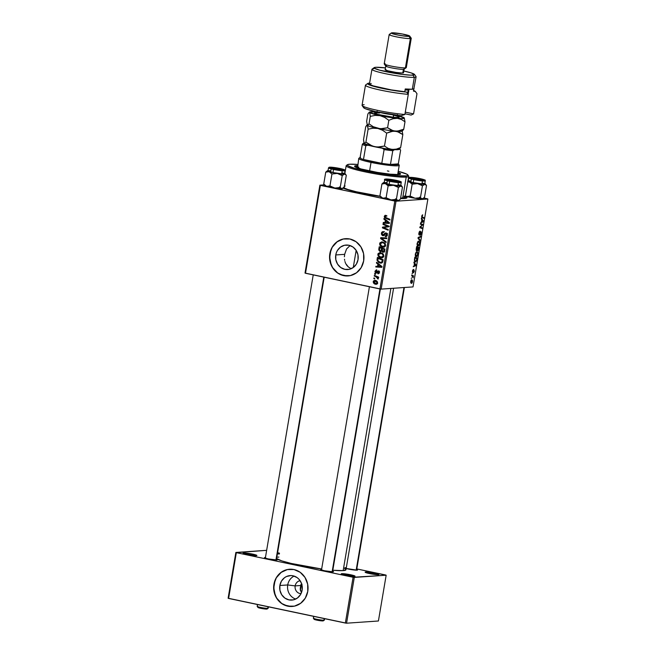 <?xml version="1.0" encoding="UTF-8"?>
<svg xmlns="http://www.w3.org/2000/svg" width="656" height="656" viewBox="0 0 656 656"><rect width="100%" height="100%" fill="white"/><g stroke="black" fill="none" stroke-linecap="round" stroke-linejoin="round"><path stroke-width="0.98" d="M254.339 555.591A6.068 0.599 9.6 0 0 245.467 554.09A6.068 0.599 -170.4 0 1 254.339 555.591M243.647 552.983A7.003 0.689 -170.4 0 1 251.765 553.943A7.003 0.689 -170.4 0 1 256.849 555.55A7.003 0.689 -170.4 0 1 256.34 555.657L256.775 555.329L255.774 554.902L251.42 553.869L243.089 553.156L248.567 554.763L256.34 555.657A7.003 0.689 -170.4 0 1 248.886 554.82A7.003 0.689 -170.4 0 1 243.114 553.221A7.003 0.689 -170.4 0 1 243.647 552.983L244.098 553.697L243.647 552.983M278.234 553.935A6.068 0.599 9.6 0 0 277.431 553.721A6.068 0.599 -170.4 0 1 278.234 553.935M277.603 552.696A7.003 0.689 -170.4 0 1 279.513 553.205M376.372 574.623A6.068 0.599 9.6 0 0 367.499 573.123A6.068 0.599 -170.4 0 1 376.372 574.623M365.679 572.016A7.003 0.689 -170.4 0 1 373.797 572.975A7.003 0.689 -170.4 0 1 378.881 574.582A7.003 0.689 -170.4 0 1 378.373 574.689L378.93 574.517L377.807 573.934L373.453 572.909L365.121 572.188L370.599 573.795L378.373 574.689A7.003 0.689 -170.4 0 1 370.919 573.852A7.003 0.689 -170.4 0 1 365.146 572.253A7.003 0.689 -170.4 0 1 365.679 572.016L366.13 572.729L365.679 572.016M352.477 576.271A6.068 0.599 9.6 0 0 343.605 574.771A6.068 0.599 -170.4 0 1 352.477 576.271M341.784 573.664A7.003 0.689 -170.4 0 1 349.902 574.623A7.003 0.689 -170.4 0 1 354.986 576.23A7.003 0.689 -170.4 0 1 354.478 576.337L355.035 576.165L354.535 575.812L349.558 574.558L341.227 573.836L346.704 575.451L354.478 576.337A7.003 0.689 -170.4 0 1 347.024 575.509A7.003 0.689 -170.4 0 1 341.251 573.91A7.003 0.689 -170.4 0 1 341.784 573.664L342.235 574.377L341.784 573.664M301.612 586.718L301.219 585.48L302.063 585.414L302.121 590.187A12.284 11.316 86 0 1 291.838 600.092A12.284 11.316 86 0 1 279.858 585.496L287.722 584.955L295.159 585.898A6.535 6.019 -94 0 0 301.014 593.672A6.535 6.019 86 0 1 295.159 585.898L301.219 585.48L301.612 586.718M350.197 268.124L348.361 266.967L350.197 268.124M346.86 265.434L348.361 266.967L345.72 263.597L346.86 265.434M345.491 263.097L344.933 261.498L345.491 263.097M344.671 260.375L344.49 259.21L344.671 260.375M344.4 256.791L344.646 254.339L344.4 256.791M335.765 254.954L344.646 254.339L346.54 249.018L350.058 245.549L346.54 249.018L344.646 254.339L335.765 254.954L336.372 252.642L337.389 250.518L340.464 247.115L344.523 245.27L348.935 245.246L353.043 247.066L356.208 250.436L357.963 254.856L358.028 259.645A12.284 11.316 86 0 1 347.746 269.55A12.284 11.316 86 0 1 335.765 254.954A12.284 11.316 86 0 1 346.048 245.049A12.284 11.316 86 0 1 358.028 259.645L356.405 264.081L353.33 267.476L349.279 269.329L344.859 269.345L340.751 267.533L337.586 264.155L335.831 259.743L335.765 254.954M345.556 238.686A18.663 17.195 -94 0 0 329.976 253.733L329.829 253.741A18.663 17.195 86 0 1 345.466 238.686A18.663 17.195 86 0 1 363.67 260.875L361.202 267.607L356.528 272.781L350.37 275.594L343.654 275.618L337.414 272.863L332.6 267.738L329.935 261.022L329.829 253.741L332.305 247.009L336.979 241.834L343.137 239.022L349.853 238.997L356.093 241.752L360.907 246.877L363.572 253.593L363.67 260.875A18.663 17.195 86 0 1 348.041 275.93A18.663 17.195 86 0 1 329.829 253.741L329.976 253.733A18.663 17.195 -94 0 0 348.131 275.922M321.76 569.326L321.153 569.334L321.514 569.908L321.153 569.334A6.535 0.64 -170.4 0 1 321.612 569.326M332.649 571.196A6.535 0.64 -170.4 0 1 333.478 571.729A6.535 0.64 -170.4 0 1 333.002 571.835L333.412 571.524L332.477 571.13M345.195 567.678A6.535 0.64 -170.4 0 1 345.655 567.661M356.692 569.531A6.535 0.64 -170.4 0 1 357.512 570.072A6.535 0.64 -170.4 0 1 357.036 570.171L357.561 570.007L356.511 569.474M265.59 557.485L264.983 557.493L265.336 558.067L264.983 557.493A6.535 0.64 -170.4 0 1 265.434 557.485M276.479 559.355A6.535 0.64 -170.4 0 1 277.299 559.888A6.535 0.64 -170.4 0 1 276.824 559.994L277.234 559.683L276.299 559.289M405.351 196.308A33.595 3.305 -170.4 0 1 406.794 197.981A33.595 3.305 -170.4 0 1 404.342 198.506L407.015 197.669L404.637 195.988M345.974 569.744A35.457 3.493 9.6 0 1 343.154 570.613L332.813 570.253A35.457 3.493 9.6 0 0 343.154 570.613L390.886 288.443L343.154 570.613L345.974 569.728L393.584 288.255M276.586 558.699A35.457 3.493 9.6 0 0 321.67 568.99L291.248 563.447L281.711 560.864L276.168 558.305M300.284 588.096L301.047 584.283L301.219 585.48L301.547 583.537L301.219 585.48L302.031 584.217L301.219 585.48L300.374 590.441L301.219 585.48L300.202 589.342L301.563 592.36L300.391 590.498L300.284 588.063M295.717 599.051A12.284 11.316 86 0 1 287.722 584.955A12.284 11.316 -94 0 0 295.717 599.051M289.649 569.228A18.663 17.195 -94 0 0 274.069 584.275L273.921 584.283A18.663 17.195 86 0 1 289.558 569.236A18.663 17.195 86 0 1 307.762 591.417L305.294 598.157L300.62 603.323L294.462 606.136L287.746 606.16L281.506 603.405L276.693 598.28L274.028 591.564L273.921 584.283L276.397 577.551L281.071 572.385L287.23 569.572L293.945 569.539L300.186 572.294L304.999 577.428L307.664 584.135L307.762 591.417A18.663 17.195 86 0 1 292.133 606.472A18.663 17.195 86 0 1 273.921 584.283L274.069 584.275A18.663 17.195 -94 0 0 292.223 606.464M427.4 198.809L423.833 198.055L427.884 199.014L413.018 286.91L381.161 289.116L396.027 201.212L427.884 199.014L396.027 201.212L320.366 185.369L305.499 273.265L379.947 288.96L394.822 201.056L319.882 185.164L324.335 184.853L319.882 185.164L320.366 185.369L305.499 273.265L305.015 273.068L319.882 185.164L305.015 273.068L381.161 289.116L379.947 288.96L332.125 571.835L394.822 201.056L396.027 201.212L381.161 289.116L413.018 286.91L427.884 199.014L427.4 198.809M377.938 264.147L376.454 263.015L376.577 262.293L381.997 266.525L381.858 267.336L375.781 266.967L375.896 266.295L377.553 266.418L377.938 264.147L377.553 266.418L375.896 266.295L375.781 266.967L381.858 267.336L381.997 266.525L376.577 262.293L376.454 263.015L377.413 262.949L376.454 263.015L377.938 264.147L378.865 264.081L377.938 264.147M380.3 251.535L382.243 250.945L381.636 250.986L382.932 252.175L383.858 252.109L382.932 252.175L384.416 251.576L384.949 249.067L379.209 246.738L378.774 249.305L380.3 251.535L381.095 251.478L379.963 251.428L378.791 250.067L379.209 246.738L384.949 249.067L383.776 252.142L382.497 252.035L381.636 250.986L380.726 251.568M385.785 215.365L384.26 216.398L385.023 216.349L384.26 216.398L385.023 215.373L386.318 215.537L386.277 216.218L385.039 216.316L385.072 217.185L389.976 219.35L389.861 220.022L384.588 217.636L384.26 216.398L385.654 218.317L389.861 220.022L389.976 219.35L385.908 217.694L384.941 216.587L386.277 216.218L386.318 215.537L385.285 215.324M388.869 226.312L382.514 227.173L383.965 227.074L383.883 227.542L383.965 227.074L389.295 226.287L386.474 225.885L382.981 224.434L383.096 223.762L388.828 226.107L388.713 226.804L383.375 227.583L388.254 229.534L388.139 230.207L382.399 227.878L382.514 227.173L387.844 226.386L386.474 225.885L387.606 226.402M383.129 232.347L383.727 231.74C382.473 231.453 381.694 231.97 381.398 233.306L382.801 235.684L383.801 235.611L382.284 235.488L381.374 234.085L382.194 231.888L383.735 231.74L383.703 232.421L382.719 232.437L382.169 233.159L382.751 234.971L385.359 232.97L387.106 233.536L387.393 235.061L386.696 236.308L385.236 236.537L385.285 235.857L386.655 235.127L385.974 233.593L383.334 235.725M386.048 242.572L380.595 238.522L380.742 237.669L386.827 237.939L386.712 238.612L381.497 238.382L386.163 241.851L386.048 242.572L386.163 241.851L381.497 238.382L386.712 238.612L386.827 237.939L380.742 237.669L380.595 238.522L381.595 238.456L380.595 238.522L386.048 242.572M382.628 247.107L380.078 245.459L379.627 243.917L380.037 242.687L382.366 241.892L385.064 243.36L385.498 245.943L384.49 246.984L382.628 247.107L383.653 247.197L385.638 245.451L385.064 243.36L381.694 241.859L379.66 243.589L380.406 243.54L379.66 243.589C379.75 245.557 380.742 246.73 382.628 247.107L384.072 247.009L382.628 247.107M375.544 284.237L377.602 283.064C377.528 281.522 376.724 280.629 375.216 280.374L373.231 281.596C373.321 283.097 374.092 283.974 375.544 284.237L376.823 284.146L374.658 283.933L373.215 282.096L373.477 280.965L374.896 280.325L376.552 280.924L377.512 282.047L377.421 283.581L375.544 284.237L376.249 284.294M385.351 220.277L383.875 219.153L383.998 218.432L389.41 222.655L389.279 223.466L383.202 223.097L383.317 222.425L384.974 222.556L385.351 220.277L384.974 222.556L383.317 222.425L383.202 223.097L389.279 223.466L389.41 222.655L383.998 218.432L383.875 219.153L384.834 219.088L383.875 219.153L385.351 220.277L386.286 220.211L385.351 220.277M380.824 257.767L378.282 256.111L378.102 253.544L380.332 252.519L383.145 253.872L383.694 256.594L381.767 257.857L380.824 257.767L381.849 257.849L383.834 256.111L383.26 254.02L379.898 252.519L377.856 254.249L378.602 254.192L377.856 254.249C377.954 256.209 378.938 257.382 380.824 257.767L382.276 257.669L380.824 257.767M377.052 260.342L377.405 257.39L383.145 259.719L382.571 262.293L381.169 263.113L378.619 262.466L377.052 260.342L380.07 263.04L381.079 263.122L382.661 262.121L383.145 259.719L377.405 257.39L377.085 259.284L377.807 259.235L377.085 259.284L377.052 260.342L377.766 260.293L377.052 260.342M377.823 273.773L378.569 273.716L377.823 273.773L379.381 272.527L378.397 270.871L376.437 272.297L377.38 272.232L376.036 272.363L375.519 271.346L376.757 270.616L376.798 269.936L374.986 271.199L376.421 269.878L376.757 270.616L375.716 270.871L375.765 272.232L378.397 270.871L379.34 271.715L379.217 273.093L377.823 273.773L378.832 272.47L378.291 271.543L376.405 273.044L375.117 272.355L374.986 271.199L375.97 273.035L378.381 271.559L378.848 272.388L377.856 273.085L378.217 273.798M375.396 274.454L374.576 274.118L374.691 273.454L375.511 273.773L375.396 274.454L375.511 273.773L374.691 273.454L374.576 274.118L375.396 274.454M374.633 278.948L373.813 278.611L373.928 277.947L374.748 278.267L374.633 278.948L374.748 278.267L373.928 277.947L373.813 278.611L374.633 278.948M375.913 276.75L374.248 276.045L374.363 275.372L378.537 277.07L378.422 277.742L377.561 277.39L378.299 278.275L378.11 279.087L377.266 277.521L375.913 276.75L378.11 279.087L377.561 277.39L378.422 277.742L378.537 277.07L374.363 275.372L374.248 276.045L377.364 276.652L375.913 276.75M411.673 275.832L412.796 276.414L413.116 277.857L413.493 275.815L411.788 275.151L413.116 277.857L413.493 275.815L411.788 275.151L411.673 275.832M412.001 273.905L412.452 273.347L412.001 273.905M414.51 259.071L414.592 261.309L415.814 261.892L417.183 258.079L414.83 257.168L414.395 260.096L415.494 261.974L416.74 260.498L417.183 258.079L414.83 257.168L414.51 259.071M415.322 254.044L415.642 256.414L416.954 256.43L417.897 253.897L417.355 251.92L416.175 252.101L415.322 254.044C415.182 255.906 415.519 256.808 416.322 256.734L417.823 254.446L417.765 252.568L416.79 251.773L415.322 254.044M417.126 243.392L417.355 245.623L418.758 245.779L419.651 243.655L419.389 241.523L418.184 241.269L417.126 243.392C416.986 245.254 417.323 246.148 418.126 246.082L419.627 243.794L419.569 241.916L418.594 241.113L417.134 243.36M419.356 234.397L418.872 233.069L418.823 234.512L419.389 235.037L420.857 232.331L421.095 233.397L420.283 235.324L421.316 233.766L420.931 231.666L419.2 234.307L420.061 231.06L418.905 232.888L420.061 231.06L418.864 233.101L419.274 235.061L420.963 232.314L420.447 232.208L421.095 233.397L420.283 235.324L421.39 233.397L421.021 231.65L419.61 234.208L418.79 234.282L419.274 234.381M422.505 214.848L421.759 217.316L423.891 218.382L424.006 217.71L422.013 216.767L422.726 214.889L421.726 216.201L422.169 217.718L423.891 218.382L424.006 217.71L422.341 217.062L422.013 216.218L422.726 214.889M421.3 218.932L421.857 219.67L421.472 221.949L420.627 222.876L423.309 221.826L423.448 221.015L421.414 218.21L421.857 219.67L421.472 221.949L420.627 222.876L423.309 221.826L423.448 221.015L421.414 218.21L421.3 218.932M420.406 224.213L422.398 224.959L419.824 227.657L422.169 228.567L422.284 227.886L420.283 227.148L422.866 224.459L420.521 223.54L420.406 224.213L422.398 224.959L419.938 226.951L419.824 227.657L422.169 228.567L422.284 227.886L420.283 227.148L422.866 224.459L420.521 223.54L420.406 224.213M418.02 238.3L420.078 240.924L420.201 240.211L418.438 237.956L420.75 236.972L420.865 236.299L418.167 237.447L418.02 238.3L418.856 238.464L418.438 237.956L420.75 236.972L420.865 236.299L418.167 237.447L418.02 238.3L420.078 240.924L420.201 240.211L418.856 238.464L418.02 238.292M416.199 249.083L416.404 250.756L417.323 250.034L417.979 250.822L418.979 247.427L416.634 246.517L416.199 249.083L416.675 250.871L417.323 250.034L417.79 250.879L418.979 247.427L416.634 246.517L416.199 249.083M413.879 262.802L414.436 263.54L414.051 265.811L413.206 266.746L415.896 265.696L416.027 264.876L414.002 262.08L414.436 263.54L414.051 265.811L413.206 266.746L415.896 265.696L416.027 264.876L414.002 262.08L413.879 262.802M412.821 271.871L412.46 270.969L413.387 269.362L412.599 270.37L412.452 272.273L413.018 272.33L413.862 270.575L413.485 272.814L414.248 271.551L414.01 269.895L412.706 271.805L413.354 269.362L412.46 271.002L412.722 272.535L413.78 270.633L413.485 272.814L414.297 271.256L414.01 269.895L412.755 271.855M411.238 278.398L411.689 277.841L411.238 278.398M410.697 281.399L410.82 282.966L411.771 283.302L412.485 281.965L412.394 280.186L411.419 279.866L410.771 281.055L411.484 283.4L412.517 281.793L411.697 279.759L410.697 281.399M385.679 575.009L356.798 568.924L386.163 575.214L378.414 620.994L346.557 623.2L354.297 577.419L386.163 575.214L353.092 577.264L236.34 552.655L228.6 598.436L345.351 623.044L353.092 577.264L236.34 552.655L266.648 550.327L235.857 552.45L236.34 552.655L228.6 598.436L228.116 598.231L235.857 552.45L228.116 598.231L346.557 623.2L345.351 623.044L353.092 577.264L354.297 577.419L346.557 623.2L378.414 620.994L386.163 575.214L385.679 575.009M264.983 557.493L264.458 557.657L264.917 557.985L268.37 558.92L276.824 559.994A6.535 0.64 -170.4 0 1 269.87 559.215A6.535 0.64 -170.4 0 1 264.483 557.723A6.535 0.64 -170.4 0 1 264.983 557.493M345.72 568.375L357.036 570.171A6.535 0.64 -170.4 0 1 350.083 569.392A6.535 0.64 -170.4 0 1 344.695 567.899M321.153 569.334L320.636 569.498L321.096 569.826L324.54 570.761L333.002 571.835A6.535 0.64 -170.4 0 1 326.048 571.056A6.535 0.64 -170.4 0 1 320.661 569.564A6.535 0.64 -170.4 0 1 321.153 569.334M278.857 557.059L277.668 557.182M345.843 569.359L344.589 568.465M287.377 569.556L281.219 572.368L276.545 577.542M274.995 580.773L273.79 587.915L275.2 595.049L276.832 598.272L281.654 603.397M284.655 605.103L291.256 606.497M279.858 585.496L281.481 581.06L284.556 577.665L286.5 576.517L290.813 575.566L293.027 575.796L297.135 577.608L298.874 579.125L301.383 583.102L302.055 585.398L295.159 585.898A6.535 6.019 86 0 1 300.112 580.691A6.535 6.019 -94 0 0 295.159 585.898L287.722 584.955L279.858 585.496A12.284 11.316 86 0 1 290.141 575.591A12.284 11.316 86 0 1 302.121 590.187L300.497 594.623L297.422 598.018L293.371 599.871L288.952 599.887L284.843 598.075L281.678 594.705L279.923 590.285L279.858 585.496M294.126 576.083A12.284 11.316 -94 0 0 287.722 584.955A12.284 11.316 86 0 1 294.126 576.083M339.759 187.755L339.177 187.542M395.937 199.596L395.355 199.383M343.129 188.182L357.93 192.356L380.332 196.456A33.595 3.305 -170.4 0 1 343.211 188.215M400.545 198.538L404.342 198.506A33.595 3.305 -170.4 0 1 400.545 198.538M336.512 272.166L336.971 272.478M343.285 239.014L337.127 241.826L332.453 246.992M330.903 250.231L329.697 257.373L331.108 264.507L332.74 267.722L337.561 272.855M340.562 274.561L347.163 275.955M422.694 220.851L423.448 221.015L422.694 220.851L423.12 221.343L421.496 221.777L422.087 220.014L423.12 221.343L421.783 221.835L421.808 219.957L422.694 220.851M422.316 221.613L423.309 221.826L422.316 221.613M421.677 216.923L422.341 217.062L421.677 216.923M421.726 217.226L424.006 217.71L421.726 217.226M420.447 223.95L422.866 224.459L420.447 223.95M422.251 225.057L422.743 225.164L422.251 225.057M421.078 225.984L421.644 226.099L421.078 225.984M420.291 226.656L420.84 226.771L420.291 226.656M419.906 227.132L420.914 227.337L419.906 227.132M419.865 227.378L422.284 227.886L419.865 227.378M421.833 224.795L422.398 224.959M419.34 231.584L419.979 231.724L419.34 231.584M419.332 231.601L419.897 231.724L419.332 231.601M420.922 232.314L420.447 232.216M419.774 236.759L420.75 236.972L419.774 236.759M418.159 237.48L419.135 237.693L418.159 237.48M419.381 240.039L420.201 240.211L419.381 240.039M417.872 241.556L419.569 241.916L417.872 241.556M417.716 246L418.126 246.082L417.716 246M418.471 241.785L419.217 242.269L419.364 243.589L418.864 245.016L418.085 245.401L417.388 244.352L417.601 242.736L418.397 241.793L419.282 242.449L419.34 243.786L418.266 245.418L417.413 243.417L418.471 241.785L417.806 241.638L418.692 241.793L417.831 241.613M416.56 246.91L418.979 247.427L416.56 246.91M418.216 249.895L417.167 249.78L417.601 249.87L417.864 247.706L418.594 247.993L418.397 249.132L417.888 250.215L417.601 249.87L417.577 247.648L418.594 247.993L418.216 249.895M416.79 247.296L417.585 247.599L416.79 250.207L416.15 250.075L416.683 250.182L416.191 249.141L416.511 247.238L417.585 247.599L416.79 250.207L416.79 247.296M416.076 252.216L417.765 252.568L416.076 252.216M415.912 256.652L416.322 256.734L415.912 256.652M416.667 252.437L417.413 252.921L417.56 254.249L417.068 255.668L416.281 256.053L415.33 254.011L416.527 252.462L417.478 253.109L417.536 254.446L416.462 256.07L415.609 254.077L416.667 252.437L416.002 252.298L416.888 252.453L416.027 252.265M415.273 264.721L416.027 264.876L415.273 264.721L415.699 265.213L414.075 265.639L414.666 263.884L415.699 265.213L414.362 265.696L414.387 263.827L415.273 264.721M414.895 265.483L415.896 265.696L414.895 265.483M414.764 257.57L417.183 258.079L414.764 257.57M415.625 261.309L414.756 260.416L414.986 257.947L416.79 258.644L416.355 260.686L415.625 261.309C414.871 261.4 414.608 260.571 414.846 258.808L414.707 257.89L416.79 258.644L416.913 259.678L415.625 261.309L414.518 261.104M415.068 261.883L415.494 261.974L415.068 261.883M413.936 270.559L414.075 271.24M412.403 272.027L413.116 272.174L412.403 272.027M411.738 275.446L413.493 275.815L411.738 275.446M412.624 276.258L413.034 276.348L412.624 276.258M411.615 280.424L412.321 281.596L411.46 282.72L410.705 281.342L411.615 280.424L412.296 281.777L411.599 282.728L410.927 281.391L411.615 280.424L411.05 280.309L411.763 280.432L411.066 280.284M418.266 245.418L417.175 245.213M416.462 256.07L415.371 255.865M411.599 282.728L410.689 282.556M375.216 280.374L374.592 280.325M373.231 281.596L373.805 281.563L373.231 281.596M376.888 284.114L375.675 283.572M375.33 283.285L376.987 284.138M376.191 280.907L376.618 280.957M375.166 281.055L377.626 282.884L375.658 283.572L373.764 281.719L376.601 280.957L374.191 281.129L373.838 282.269L376.298 283.613L377.003 283.138L376.938 282.187L374.617 281.006L376.593 280.948M377.676 283.523L375.658 283.572M381.489 242.589L380.341 243.786L382.448 242.589L385.318 243.737L384.523 243.786L384.949 245.287L385.662 245.237L382.801 246.459C381.316 246.189 380.496 245.295 380.341 243.786L381.472 245.893L383.809 246.476L384.851 245.631L384.892 244.491L384.088 243.335L382.448 242.589L384.195 242.564M384.318 247.058L382.604 246.41M382.399 246.262L384.547 247.082M382.907 242.49L382.448 242.589M384.178 242.556L381.456 242.589M385.252 246.377L382.801 246.459M382.054 238.341L382.161 237.734L382.054 238.341M386.737 238.464L381.497 238.382L386.737 238.464M385.589 234.028L386.154 233.315L384.703 233.413L384.137 234.126L385.203 234.053L383.399 234.938L384.605 234.856L382.858 235.004L382.087 233.495L382.801 232.413L383.703 232.421L383.735 231.74L382.924 231.675M381.398 233.306L382.136 233.249L381.398 233.306M382.801 232.413L383.506 232.38M383.399 234.938L382.858 235.004M384.301 234.905L384.851 234.84L384.301 234.905M382.801 235.684L385.482 233.749L387.106 233.536L386.048 233.61L386.704 234.889L387.425 234.84L385.285 235.857L385.236 236.537L386.433 236.455L385.236 236.537L386.31 236.504L385.359 236.57L387.393 235.061L385.712 232.905M386.13 232.937L384.703 233.413L386.474 233.044L385.925 233.585M385.359 236.57L385.843 236.603M386.687 236.308L386.728 235.848L386.687 236.308M387.163 235.816L385.416 235.889M385.482 233.749L386.048 233.61M387.499 233.511L386.925 233.643M383.998 235.512L383.276 235.012M384.4 231.568L383.104 232.396M383.071 234.725L384.072 235.537M387.844 226.386L382.514 227.173L382.399 227.878L383.842 227.78L388.245 229.567L383.842 227.78L382.399 227.878L388.139 230.207L388.254 229.534L383.375 227.583L388.713 226.804L388.828 226.107L383.096 223.762L382.981 224.434L384.432 224.311L382.981 224.434L386.474 225.885L387.926 225.779L384.424 224.336L388.951 226.172M383.375 227.583L384.596 227.484M386.294 216.013L385.777 216.054L386.294 216.013M384.941 216.587L385.777 216.054M386.54 217.94L389.967 219.383L387.097 218.218L385.654 218.317L386.622 217.989M389.303 223.286L383.202 223.097L384.728 222.54L384.654 222.999L389.303 223.286M385.695 222.507L384.974 222.556L385.695 222.507M385.982 220.793L389.393 222.786L385.679 222.605L385.982 220.793L386.933 220.728L385.982 220.793L385.679 222.605L388.713 222.835L385.982 220.793M378.774 249.305L379.504 249.255L378.774 249.305M382.932 252.175L383.44 252.216M384.375 252.076L383.079 250.887M381.366 251.305L380.775 250.895M380.562 250.649L381.407 251.33M383.26 251.33L384.162 252.019M383.153 248.37L381.21 247.583L383.153 248.37L381.702 248.468L383.153 248.37M383.817 248.64L384.941 249.1L382.374 248.739L384.883 249.419L384.162 249.469L383.965 250.608L384.695 250.559L383.014 251.502L382.251 250.961L382.374 248.739L383.817 248.64M384.728 251.428L383.014 251.502L383.817 251.182L384.162 249.469L382.374 248.739L382.186 249.829L381.464 249.879L382.186 249.829L382.218 250.895L383.014 251.502M379.767 247.681L381.702 248.468L381.464 249.879L380.431 250.871L379.471 249.592L379.767 247.681L381.21 247.583L379.767 247.681L379.471 249.518L379.808 250.526L380.931 250.854L381.702 248.468L379.767 247.681M382.186 250.797L380.431 250.871M379.685 253.241L380.652 252.56L379.685 253.241M382.514 257.71L380.808 257.07M380.603 256.922L382.743 257.742M381.103 253.15L382.391 253.216M380.652 253.249L383.514 254.389L382.719 254.446L383.145 255.938L383.858 255.889L381.005 257.111C379.521 256.84 378.701 255.947 378.545 254.438L382.095 253.142L379.988 253.191L381.784 253.651L383.088 255.143L382.866 256.594L381.005 257.111L383.448 257.029M382.382 253.216L379.66 253.249L378.578 254.266L378.947 255.881L381.005 257.111M381.89 267.148L375.781 266.967L377.233 266.869L377.315 266.402L377.233 266.869L381.89 267.148M378.274 266.369L377.553 266.418L378.274 266.369M378.569 264.655L381.972 266.656L378.258 266.475L378.569 264.655L379.521 264.589L378.569 264.655L378.258 266.475L381.292 266.697L378.569 264.655M381.743 262.982L380.07 263.04L381.521 262.941L380.021 262.334M379.635 262.056L381.882 262.999M379.414 258.234L383.137 259.751L379.414 258.234L377.963 258.333L383.088 260.071L382.358 260.12L382.194 261.088L382.924 261.039L382.194 261.088L381.956 261.908L382.76 261.859L380.226 262.384C378.471 262.056 377.667 260.99 377.815 259.194L377.963 258.333L379.414 258.234M382.538 262.334L380.226 262.384L381.8 262.105L382.358 260.12L377.963 258.333L377.93 260.826L380.226 262.384M376.765 270.543L376.306 270.575L376.757 270.616M378.496 271.51L378.856 271.067M379.586 273.003L377.856 273.085M379.406 272.347L378.848 272.388L379.406 272.347M379.242 271.502L378.381 271.559L379.242 271.502M379.225 271.469L378.225 271.535M375.97 273.035L376.806 272.863M376.716 269.919L376.224 269.878M378.397 271.65L378.996 270.944M377.159 272.847L376.569 272.256M378.496 277.324L377.561 277.39L378.496 277.324M378.348 278.62L377.487 278.685L378.348 278.62M378.315 278.333L377.676 278.374L378.315 278.333M378.504 277.25L375.699 275.946L378.717 277.422M279.374 554.008A7.003 0.689 -170.4 0 1 277.406 553.853M400.053 174.381A23.329 2.296 9.6 0 0 397.872 173.373L398.799 173.733M356.298 166.567L357.389 166.526A23.329 2.296 9.6 0 0 356.298 166.567L356.454 165.656A23.329 2.296 -170.4 0 1 357.545 165.615L356.454 165.656L356.298 166.567A23.329 2.296 9.6 0 0 354.994 166.755L354.601 166.23L355.093 165.861L356.454 165.656A23.329 2.296 -170.4 0 0 354.601 166.222L354.601 166.222A23.329 2.296 -170.4 0 0 372.797 171.585A23.329 2.296 -170.4 0 0 398.75 174.57L390.156 174.168L377.331 172.397L361.144 168.986L354.986 166.755M398.028 172.462A23.329 2.296 -170.4 0 1 400.603 174.004A23.329 2.296 -170.4 0 1 398.75 174.57L400.603 173.988L398.028 172.462M347.434 164.705L346.368 165.46A31.726 3.124 9.6 0 0 369.402 172.741A31.726 3.124 9.6 0 0 406.212 177.087L405.523 175.997A30.791 3.034 -170.4 0 1 369.795 171.774A30.791 3.034 -170.4 0 1 347.434 164.705A30.791 3.034 -170.4 0 1 349.681 164.23L347.418 164.722L347.754 165.681L353.904 168.067L368.451 171.511L383.178 174.07L396.593 175.693L406.556 175.89L407.966 175.234L406.761 174.135L398.225 171.306A30.791 3.034 -170.4 0 1 407.868 174.922A30.791 3.034 -170.4 0 1 405.523 175.997L406.212 177.087A31.726 3.124 -170.4 0 1 370.911 173.028A31.726 3.124 -170.4 0 1 346.163 165.738L344.843 173.528M407.868 174.922L408.631 175.988A31.726 3.124 9.6 0 1 406.212 177.087A31.726 3.124 -170.4 0 0 408.729 176.316L405.17 197.374L400.603 198.21A31.726 3.124 9.6 0 0 402.653 198.153L406.212 177.087L402.653 198.153A31.726 3.124 9.6 0 0 405.17 197.374L403.932 196.234M343.654 187.846A31.726 3.124 9.6 0 0 380.185 196.242L356.2 191.741L347.672 189.428L343.129 187.518M397.257 174.767L397.692 174.439A20.533 2.017 -170.4 0 1 397.585 174.611M357.249 167.788A20.533 2.017 -170.4 0 1 357.208 167.6A20.533 2.017 -170.4 0 1 358.832 167.108M357.733 164.459L349.681 164.23A30.791 3.034 -170.4 0 1 357.733 164.459M345.122 186.025L344.056 186.14M387.401 170.913L388.893 171.249M357.545 168.067L358.75 158.449A20.533 2.017 -170.4 0 0 371.034 162.426L371.55 161.483A19.598 1.927 -170.4 0 1 363.481 159.474A19.598 1.927 -170.4 0 1 360.005 158.014A19.598 1.927 -170.4 0 1 359.955 157.514A19.598 1.927 -170.4 0 1 360.103 157.432M341.104 169.576L338.685 168.559L332.641 167.797A4.666 0.459 -170.4 0 1 337.61 168.346A4.666 0.459 -170.4 0 1 341.464 169.412A4.666 0.459 -170.4 0 1 341.104 169.576A4.666 0.459 -170.4 0 1 335.692 168.936A4.666 0.459 -170.4 0 1 332.305 167.862A4.666 0.459 -170.4 0 1 332.641 167.797L335.068 168.813L341.104 169.576M257.48 604.529L257.168 606.341A5.601 0.549 9.6 0 0 261.539 607.628A5.601 0.549 9.6 0 0 267.771 608.342L268.042 606.751L267.771 608.342L266.771 609.08A4.666 0.459 9.6 0 0 267.107 609.006L268.181 608.26A5.601 0.549 -170.4 0 1 267.771 608.342A5.601 0.549 9.6 0 0 268.214 608.21L268.443 606.841M323.793 277.119L275.946 559.994L323.793 277.119M257.939 607.415L262.482 608.645L267.14 608.965M257.193 606.398L257.956 607.456A4.666 0.459 9.6 0 0 261.801 608.522A4.666 0.459 9.6 0 0 266.771 609.08L267.771 608.342A5.601 0.549 -170.4 0 1 261.81 607.677A5.601 0.549 -170.4 0 1 257.193 606.398A5.601 0.549 -170.4 0 1 257.619 606.201M392.132 185.156L393.493 185.271A9.086 0.894 -170.4 0 1 388.91 184.434L388.131 185.845L393.493 185.271L398.397 187.444L396.388 199.334L391.017 199.916L386.113 197.743L388.131 185.845L392.132 185.156M395.584 180.351L399.028 181.286L399.496 181.614L398.971 181.778L390.517 180.703A6.535 0.64 -170.4 0 1 386.63 179.506A6.535 0.64 -170.4 0 1 395.584 180.351A6.535 0.64 -170.4 0 1 399.447 181.671A6.535 0.64 -170.4 0 1 390.517 180.703L387.073 179.769L386.614 179.441L387.13 179.277L395.584 180.351M396.224 180.49L396.117 180.318A7.839 0.771 -170.4 0 1 400.16 182.024A7.839 0.771 -170.4 0 1 390.008 180.736L389.697 181.302A8.397 0.828 9.6 0 0 401.201 182.532M398.053 184.516L400.57 185.394L399.266 185.804L389.172 184.41A8.397 0.828 9.6 0 1 384.154 182.786L389.172 184.41L389.697 181.302L389.172 184.41A8.397 0.828 9.6 0 0 400.709 185.591L401.242 182.475A8.397 0.828 -170.4 0 1 389.697 181.302L390.008 180.736A7.839 0.771 -170.4 0 1 385.941 179.031A7.839 0.771 -170.4 0 1 396.093 180.318L388.828 179.162L385.318 179.219L388.68 180.441L397.274 181.884L400.783 181.827L396.117 180.318L395.773 181.22M398.823 200.449L398.192 200.572A9.086 0.894 9.6 0 0 398.848 200.433L400.455 199.055L402.464 187.165L400.455 199.055L398.733 200.441L393.288 200.236L384.416 198.62L381.997 197.841L379.914 195.865L381.931 183.975L385.261 183.532L388.131 185.845L386.113 197.743L383.612 198.325L381.275 197.612L381.325 197.153M399.299 200.121L397.675 200.506L396.388 199.334L391.017 199.916L386.113 197.743L382.784 198.178A9.086 0.894 9.6 0 0 391.017 199.916A9.086 0.894 9.6 0 0 398.192 200.572L396.388 199.334L398.397 187.444L400.668 185.927L388.91 184.434L384.113 183.131L383.563 182.573L384.711 182.516L383.645 182.589L381.931 183.975L379.914 195.865L381.029 197.415A9.086 0.894 9.6 0 0 382.784 198.178L379.914 195.865M400.767 185.254A9.086 0.894 -170.4 0 1 401.357 185.607A9.086 0.894 -170.4 0 1 400.668 185.927L402.464 187.165L400.668 185.927A9.086 0.894 -170.4 0 1 393.493 185.271L398.397 187.444L401.3 185.804L400.75 185.246M383.079 182.909L381.931 183.975L385.261 183.532A9.086 0.894 -170.4 0 1 383.53 182.589A9.086 0.894 -170.4 0 1 384.195 182.45A9.086 0.894 -170.4 0 1 384.211 182.45L384.728 182.434M387.015 182.647L385.597 182.573M384.711 179.613A8.397 0.828 9.6 0 0 389.697 181.302A8.397 0.828 -170.4 0 1 384.678 179.678L384.154 182.786M384.195 182.45L383.645 182.589M386.786 184.393L388.131 185.845L388.91 184.434A9.086 0.894 -170.4 0 1 385.261 183.532L386.786 184.393M401.357 185.607L402.464 187.165M313.658 616.369L313.347 618.182A5.601 0.549 9.6 0 0 317.717 619.469A5.601 0.549 9.6 0 0 323.949 620.182L324.212 618.592L323.949 620.182L322.941 620.92A4.666 0.459 9.6 0 0 323.285 620.847L324.351 620.1A5.601 0.549 -170.4 0 1 323.949 620.182A5.601 0.549 9.6 0 0 324.392 620.051L324.622 618.682M397.282 181.417L391.238 180.654L388.819 179.637A4.666 0.459 -170.4 0 1 393.789 180.187A4.666 0.459 -170.4 0 1 397.634 181.253A4.666 0.459 -170.4 0 1 397.282 181.417A4.666 0.459 -170.4 0 1 391.87 180.777A4.666 0.459 -170.4 0 1 388.483 179.703A4.666 0.459 -170.4 0 1 388.819 179.637L394.863 180.4L397.282 181.417M323.318 620.806L318.66 620.486L314.109 619.256M313.363 618.239L314.126 619.297A4.666 0.459 9.6 0 0 317.98 620.363A4.666 0.459 9.6 0 0 322.941 620.92L323.949 620.182A5.601 0.549 -170.4 0 1 317.988 619.518A5.601 0.549 -170.4 0 1 313.363 618.239A5.601 0.549 -170.4 0 1 313.789 618.042M342.645 188.608L342.014 188.731A9.086 0.894 9.6 0 0 342.678 188.592L344.277 187.214L342.014 188.731L340.21 187.493L334.847 188.075L329.943 185.902L326.606 186.337A9.086 0.894 9.6 0 0 330.255 187.239L329.943 185.902L326.606 186.337L323.744 184.024L325.753 172.134L329.082 171.692L331.952 174.004L337.323 173.43L342.219 175.603L343.941 174.217L345.007 174.143L346.294 175.324L344.277 187.214L346.294 175.324L345.474 174.398L332.731 172.594L327.385 170.732L325.753 172.134L323.744 184.024L324.851 185.574A9.086 0.894 9.6 0 0 326.606 186.337L325.155 185.312M339.406 168.51A6.535 0.64 -170.4 0 1 343.277 169.83A6.535 0.64 -170.4 0 1 334.339 168.863L330.542 167.747L333.363 167.551L343.318 169.773L334.339 168.863A6.535 0.64 -170.4 0 1 330.452 167.665A6.535 0.64 -170.4 0 1 339.406 168.51L339.406 168.51M328.541 167.772A8.397 0.828 9.6 0 0 333.527 169.461L333.83 168.895A7.839 0.771 -170.4 0 1 329.771 167.19A7.839 0.771 -170.4 0 1 339.915 168.477L332.658 167.321L329.148 167.378L332.502 168.6L341.095 170.043L344.605 169.986L339.915 168.477A7.839 0.771 -170.4 0 1 343.982 170.183A7.839 0.771 -170.4 0 1 333.83 168.895L333.527 169.461A8.397 0.828 -170.4 0 1 328.5 167.838L329.189 167.239C330.804 167.001 334.388 167.419 339.939 168.477C348.188 170.576 343.728 169.871 345.064 170.634A8.397 0.828 -170.4 0 1 333.527 169.461L332.994 172.569L333.527 169.461A8.397 0.828 9.6 0 0 345.023 170.691M328.5 167.838L327.975 170.945A8.397 0.828 9.6 0 0 332.994 172.569L343.088 173.963L344.4 173.553L341.883 172.676M343.121 188.28L340.817 188.739L334.847 188.075A9.086 0.894 9.6 0 0 342.014 188.731L340.21 187.493L342.219 175.603L340.21 187.493L336.208 188.182L330.255 187.239L325.819 186.001L323.744 184.024M329.943 185.902L331.952 174.004L329.943 185.902L330.255 187.239A9.086 0.894 9.6 0 0 334.847 188.075L329.943 185.902M327.36 170.757L325.753 172.134L329.082 171.692L331.952 174.004L337.323 173.43A9.086 0.894 -170.4 0 1 329.082 171.692A9.086 0.894 -170.4 0 1 327.36 170.757A9.086 0.894 -170.4 0 1 328.016 170.609L328.549 170.593M344.572 173.405L345.212 173.856L344.49 174.086A9.086 0.894 -170.4 0 1 337.323 173.43L342.219 175.603L344.49 174.086A9.086 0.894 -170.4 0 0 345.179 173.766L346.294 175.324M330.837 170.806L329.427 170.732M327.975 170.954L332.994 172.569A8.397 0.828 9.6 0 0 344.539 173.75L345.064 170.634M344.597 173.414A9.086 0.894 -170.4 0 1 345.179 173.766M327.475 170.749L328.016 170.609A9.086 0.894 -170.4 0 1 328.033 170.609M421.521 180.08L421.324 179.752A4.666 0.459 -170.4 0 1 415.904 179.113A4.666 0.459 -170.4 0 1 412.517 178.047A4.666 0.459 -170.4 0 1 412.862 177.973L416.142 179.162L421.693 179.637L412.862 177.973A4.666 0.459 -170.4 0 1 417.831 178.53A4.666 0.459 -170.4 0 1 421.677 179.596A4.666 0.459 -170.4 0 1 421.324 179.752L421.521 180.08M356.159 570.171L403.965 287.533L356.159 570.171M416.166 183.5L417.536 183.606A9.086 0.894 -170.4 0 1 412.944 182.77L412.165 184.188L417.536 183.606L422.439 185.779L420.43 197.677L415.059 198.251L410.156 196.078L412.165 184.188L416.166 183.5M419.627 178.686L423.071 179.621L423.53 179.949L423.013 180.113L414.559 179.039A6.535 0.64 -170.4 0 1 410.672 177.842A6.535 0.64 -170.4 0 1 419.627 178.686A6.535 0.64 -170.4 0 1 423.489 180.006A6.535 0.64 -170.4 0 1 414.559 179.039L411.107 178.104L410.648 177.776L411.164 177.612L419.627 178.686M422.095 182.852L424.612 183.737L423.3 184.147L413.214 182.753A8.397 0.828 9.6 0 1 408.188 181.122L413.214 182.753L413.739 179.637L413.214 182.753A8.397 0.828 9.6 0 0 424.752 183.926L425.277 180.81A8.397 0.828 -170.4 0 1 413.739 179.637L414.051 179.072A7.839 0.771 -170.4 0 1 409.984 177.366A7.839 0.771 -170.4 0 1 420.135 178.653L412.87 177.497L409.36 177.563L412.722 178.776L421.308 180.228L424.686 179.99L420.135 178.653A7.839 0.771 -170.4 0 1 424.194 180.359A7.839 0.771 -170.4 0 1 414.051 179.072L413.739 179.637A8.397 0.828 9.6 0 0 425.244 180.876M422.858 198.793L422.226 198.916A9.086 0.894 9.6 0 0 422.89 198.768L424.498 197.39L426.507 185.5L424.498 197.39L422.226 198.916L420.43 197.677L422.439 185.779L424.703 184.262L407.63 181.769L410.09 182.212L412.165 184.188L410.156 196.078L407.655 196.661L405.318 195.947M407.843 180.835L408.77 180.777M424.703 184.262L426.507 185.5L424.703 184.262A9.086 0.894 -170.4 0 1 417.536 183.606L422.439 185.779L425.334 184.139L424.785 183.582A9.086 0.894 -170.4 0 1 425.4 183.942A9.086 0.894 -170.4 0 1 424.703 184.262M423.341 198.456L421.71 198.85L420.43 197.677L415.059 198.251A9.086 0.894 9.6 0 0 422.226 198.916L415.059 198.251L406.827 196.521A9.086 0.894 9.6 0 0 415.059 198.251L410.156 196.078L406.827 196.521A9.086 0.894 9.6 0 1 405.4 195.996M407.884 181.343A9.086 0.894 -170.4 0 0 409.303 181.868L412.165 184.188L412.944 182.77A9.086 0.894 -170.4 0 1 409.303 181.868L407.794 181.294M411.05 180.982L409.639 180.908M408.754 177.948A8.397 0.828 9.6 0 0 413.739 179.637A8.397 0.828 -170.4 0 1 408.713 178.014L408.188 181.122M425.277 180.81C423.94 180.047 428.401 180.753 420.152 178.653L419.807 179.555M425.4 183.942L426.507 185.5M359.955 157.514L358.889 158.268A20.533 2.017 9.6 0 0 371.034 162.426L369.59 170.954L371.034 162.426A20.533 2.017 9.6 0 0 399.176 165.082L398.413 164.016A19.598 1.927 -170.4 0 1 390.459 164.435L395.732 164.738L398.479 164.189L390.459 164.435A19.598 1.927 -170.4 0 1 381.784 163.336L363.481 159.474L381.784 163.336A19.598 1.927 -170.4 0 1 371.55 161.483L371.034 162.426A20.533 2.017 -170.4 0 0 399.242 165.296L397.659 174.611M353.256 267.533L356.159 250.354L353.256 267.533M360.521 157.317L360.005 158.014A19.598 1.927 9.6 0 0 363.481 159.474L365.802 145.739L367.737 145.197L369.968 145.673L367.737 145.197A18.663 1.837 -170.4 0 1 363.244 143.311L362.325 144.279L360.005 158.014L362.325 144.279A19.598 1.927 9.6 0 0 365.802 145.739A19.598 1.927 -170.4 0 1 362.325 144.279L363.244 143.311L367.737 145.197L365.802 145.739L363.481 159.474L381.784 163.336A19.598 1.927 9.6 0 0 390.459 164.435L392.788 150.7L394.658 149.666L393.698 149.732A18.663 1.837 -170.4 0 1 382.489 148.313L384.104 149.601L381.784 163.336L384.104 149.601A19.598 1.927 9.6 0 0 392.788 150.7A19.598 1.927 -170.4 0 1 384.104 149.601L382.489 148.313L393.698 149.732L392.788 150.7L390.459 164.435L398.299 163.893A19.598 1.927 -170.4 0 1 398.413 164.016M364.047 143.254L363.244 143.311L364.047 143.254M380.259 147.838L382.489 148.313L380.259 147.838M399.652 148.945A18.663 1.837 -170.4 0 1 399.971 149.224A18.663 1.837 -170.4 0 1 400.012 149.297L399.078 149.363L400.012 149.297L400.619 150.158L398.299 163.893L400.619 150.158L399.611 148.92M400.012 149.297L400.619 150.158M413.567 113.89L411.115 115.071L405.006 113.775L411.115 115.071L413.567 113.89L405.277 112.143L413.567 113.89L416.978 93.751L413.567 113.89M374.215 67.617L372.083 69.126A22.394 2.206 9.6 0 0 388.336 74.267A22.394 2.206 9.6 0 0 414.321 77.334L412.944 75.145A20.533 2.017 -170.4 0 1 389.123 72.332A20.533 2.017 -170.4 0 1 374.215 67.617A20.533 2.017 -170.4 0 1 375.716 67.297L374.084 67.806L374.428 68.265L379.849 70.233L401.857 74.39L411.025 75.178L414.567 74.636L411.287 72.947L403.825 71.004A20.533 2.017 -170.4 0 1 414.502 74.431A20.533 2.017 -170.4 0 1 412.944 75.145L414.321 77.334A22.394 2.206 -170.4 0 1 389.402 74.472A22.394 2.206 -170.4 0 1 371.936 69.323A22.394 2.206 -170.4 0 1 373.715 68.773M384.252 63.976L385.777 66.1A9.332 0.918 9.6 0 0 393.469 68.232A9.332 0.918 9.6 0 0 403.407 69.347L405.408 67.871A11.201 1.099 -170.4 0 1 393.485 66.535A11.201 1.099 -170.4 0 1 384.252 63.976A11.201 1.099 -170.4 0 1 385.105 63.591M391.378 32.956L389.246 34.465A11.201 1.099 9.6 0 0 397.372 37.031A11.201 1.099 9.6 0 0 410.369 38.573L408.983 36.383A9.332 0.918 -170.4 0 1 398.159 35.104A9.332 0.918 -170.4 0 1 391.378 32.956A9.332 0.918 -170.4 0 1 392.058 32.816L391.32 33.046L392.813 33.817L398.618 35.194L406.95 36.342L409.721 36.146L402.423 34.005L392.058 32.816A9.332 0.918 -170.4 0 1 401.997 33.923A9.332 0.918 -170.4 0 1 409.697 36.055A9.332 0.918 -170.4 0 1 408.983 36.383L410.369 38.573A11.201 1.099 -170.4 0 1 397.905 37.138A11.201 1.099 -170.4 0 1 389.172 34.563A11.201 1.099 -170.4 0 1 390.058 34.292M389.172 34.563L384.219 63.862A11.201 1.099 9.6 0 0 392.952 66.436A11.201 1.099 9.6 0 0 405.408 67.871L410.369 38.573L405.408 67.871A11.201 1.099 9.6 0 0 406.302 67.601L411.255 38.294A11.201 1.099 -170.4 0 1 410.369 38.573A11.201 1.099 9.6 0 0 411.222 38.179L409.697 36.055M403.374 72.57L401.923 73.021L396.019 72.422L387.745 70.774L385.129 69.675A9.332 0.918 9.6 0 0 392.403 71.816A9.332 0.918 9.6 0 0 402.784 73.005L403.407 69.347A9.332 0.918 -170.4 0 1 393.026 68.15A9.332 0.918 -170.4 0 1 385.744 66.002A9.332 0.918 -170.4 0 1 386.491 65.78M412.312 89.241L414.321 77.334L412.312 89.241A22.394 2.206 9.6 0 0 414.084 88.691L412.312 89.241L405.244 88.962A22.394 2.206 9.6 0 0 412.312 89.241M371.936 69.323L369.459 83.968A22.394 2.206 9.6 0 0 381.489 88.011A22.394 2.206 9.6 0 0 404.777 91.709L405.244 88.962L404.777 91.709L391.279 89.897L373.034 85.829L369.541 84.214L371.239 83.427M362.063 105.321A26.125 2.575 9.6 0 0 377.036 110.241A26.125 2.575 9.6 0 0 404.883 114.488L408.286 94.349A26.125 2.575 -170.4 0 1 380.447 90.102A26.125 2.575 -170.4 0 1 365.466 85.182L362.063 105.321M416.806 93.496A26.125 2.575 -170.4 0 1 416.978 93.751A26.125 2.575 9.6 0 0 416.913 93.619L415.387 91.496A24.264 2.386 -170.4 0 1 415.396 91.52L413.501 90.421M413.469 91.11L415.396 91.52L416.978 93.751L415.396 91.52L413.469 91.11L413.838 88.954L413.469 91.11M369.607 83.066L367.672 83.533L368.426 84.46L377.167 87.232L392.05 90.208L406.712 92.119A24.264 2.386 -170.4 0 1 380.07 87.912A24.264 2.386 -170.4 0 1 367.778 83.443A24.264 2.386 -170.4 0 1 369.607 83.066M364.293 107.043L363.662 107.707L365.474 108.765L375.462 111.586L400.98 115.768L404.883 114.488L408.286 94.349L406.712 92.119L408.286 94.349A26.125 2.575 9.6 0 1 379.299 89.847A26.125 2.575 9.6 0 1 365.638 84.952L367.778 83.443M413.936 88.363L416.101 76.793A22.394 2.206 -170.4 0 1 414.321 77.334A22.394 2.206 9.6 0 0 416.027 76.555L414.502 74.431M385.425 67.888L375.716 67.297A20.533 2.017 -170.4 0 1 385.425 67.888M385.744 66.002L385.129 69.667L385.867 69.438M408.196 94.218L409.041 89.232L408.196 94.218M402.784 73.005A9.332 0.918 9.6 0 0 403.53 72.783L404.145 69.118A9.332 0.918 -170.4 0 1 403.407 69.347L402.784 73.005M406.228 67.699A11.201 1.099 -170.4 0 1 405.408 67.871L403.407 69.347A9.332 0.918 9.6 0 0 404.088 69.2L406.228 67.699M413.583 90.454A24.264 2.386 -170.4 0 1 415.387 91.496M362.145 105.591L363.67 107.715A24.264 2.386 9.6 0 0 400.98 115.768L404.883 114.488A26.125 2.575 -170.4 0 1 378.209 110.487A26.125 2.575 -170.4 0 1 362.145 105.591A26.125 2.575 -170.4 0 1 364.137 104.689M379.685 112.971A2.239 1.369 95.2 0 1 379.504 112.939L374.691 112.955L377.028 114.267L394.289 117.408A2.239 1.369 95.2 0 1 393.288 115.538M393.288 115.177A12.505 1.23 -170.4 0 1 394.289 117.408A12.505 1.23 -170.4 0 1 379.75 114.997A12.505 1.23 -170.4 0 1 375.142 112.824M381.407 112.832A10.266 1.009 9.6 0 0 392.846 114.767M402.087 130.692L402.833 134.595L402.087 130.692A17.728 1.747 -170.4 0 1 402.153 130.765A17.728 1.747 -170.4 0 1 395.207 131.167L399.242 132.299L402.833 134.595L400.644 147.526L399.332 149.125L400.644 147.526L396.404 149.109L392.108 149.478L388.073 148.338L384.482 146.042L377.225 147.1L372.378 146.083L365.925 142.131L364.269 143.607L363.522 139.703L365.712 126.772L367.016 125.173L367.647 125.804L368.114 129.199L365.925 142.131L364.269 143.607A17.728 1.747 9.6 0 0 374.748 146.78L370.107 145.025L365.925 142.131L368.114 129.199L372.928 128.215L377.848 128.469L382.489 130.224L386.671 133.119L384.482 146.042L379.676 147.034L374.748 146.78A17.728 1.747 9.6 0 0 392.108 149.478L388.073 148.338L384.482 146.042L386.671 133.119L393.075 131.167L397.265 131.553L402.833 134.595L400.644 147.526L396.404 149.109L392.108 149.478A17.728 1.747 9.6 0 0 398.996 149.42L399.57 149.01M366.614 125.427L365.712 126.772L363.522 139.703L363.99 143.098M367.016 125.173L367.368 125.296A17.728 1.747 9.6 0 0 377.848 128.469A17.728 1.747 9.6 0 0 395.207 131.167A17.728 1.747 -170.4 0 1 377.848 128.469L382.489 130.224L386.671 133.119L390.919 131.536L395.207 131.167L391.181 130.036L387.581 127.731L382.768 128.724L377.848 128.469A17.728 1.747 -170.4 0 1 367.368 125.296L368.114 129.199L372.928 128.215L377.848 128.469L373.207 126.715L369.025 123.82L367.368 125.296A17.728 1.747 -170.4 0 1 367.294 125.214A17.728 1.747 9.6 0 0 367.303 125.222A17.728 1.747 9.6 0 0 367.368 125.296L366.622 121.393L367.877 113.955L369.189 112.356L380.013 115.653L395.461 118.154L401.931 118.597L404.375 118.121L397.413 115.522A17.728 1.747 -170.4 0 1 404.252 117.867A17.728 1.747 -170.4 0 1 404.317 117.949A17.728 1.747 -170.4 0 1 397.372 118.342A17.728 1.747 -170.4 0 1 380.013 115.653A17.728 1.747 -170.4 0 1 369.533 112.479A17.728 1.747 -170.4 0 1 369.525 112.061A17.728 1.747 -170.4 0 1 376.413 112.004L369.59 112.02L370.279 116.383L375.093 115.399L380.013 115.653L384.654 117.399L388.844 120.294L393.083 118.72L397.372 118.342L401.406 119.474L404.998 121.778L404.252 117.867L404.998 121.778L403.743 129.216L399.496 130.79L395.207 131.167A17.728 1.747 9.6 0 0 402.095 131.102L402.669 130.7M364.195 143.516L364.203 143.533A17.728 1.747 9.6 0 0 364.203 143.533A17.728 1.747 9.6 0 0 364.269 143.607L372.715 146.337L385.958 148.748L396.667 149.724L398.938 149.453L398.569 148.707M367.368 125.296L366.622 121.393L367.877 113.955L369.189 112.356L369.812 112.988L370.279 116.383L375.093 115.399L380.013 115.653L384.654 117.399L388.844 120.294L393.083 118.72L397.372 118.342L401.406 119.474L404.998 121.778L403.743 129.216L397.347 131.159L393.149 130.782L387.581 127.731L388.844 120.294L387.581 127.731L380.316 128.781L373.207 126.715L369.025 123.82L370.279 116.383L369.025 123.82L367.713 125.419L367.089 124.788M403.276 130.011L403.743 129.216L403.276 130.011M376.847 112.045L376.413 112.004A17.728 1.747 -170.4 0 1 376.847 112.045L374.289 112.004L376.839 112.053M395.133 115.62L396.765 116.079M397.93 116.465L399.102 117.391L394.289 117.408A2.239 1.369 -84.8 0 1 393.329 114.833M407.614 93.39L408.253 89.593A16.794 1.656 -170.4 0 1 405.064 90.02A16.794 1.656 9.6 0 0 408.204 89.413L408.032 89.183M345.433 568.973L345.204 570.302M422.521 215.521L421.947 215.398M413.969 270.559L413.518 270.469M383.104 232.347L383.703 232.306M383.104 235.02L384.547 234.922M385.835 233.593L387.286 233.495M385.523 216.029L386.974 215.931M376.191 272.371L377.643 272.273M378.118 271.535L379.562 271.436M404.03 198.522L404.121 197.964M342.219 170.478L341.464 169.412M276.365 560.003L324.195 277.209M341.473 175.095L341.661 173.979M341.669 173.889L342.202 170.773M265.327 558.141L313.232 274.897M330.632 172.02L331.157 168.912M331.239 168.617L332.305 167.862M386.81 183.86L387.335 180.753M401.242 182.475C399.898 181.712 404.358 182.417 396.117 180.318C385.441 178.211 383.752 179.293 384.678 179.678M397.643 186.935L397.831 185.82M397.848 185.73L398.372 182.614M395.609 198.801L396.372 199.859M383.53 182.589L383.088 182.909M398.397 182.319L397.634 181.253M380.382 289.017L332.543 571.843M369.41 286.738L321.497 569.982M387.409 180.457L388.483 179.703M339.439 186.96L340.193 188.018M411.451 178.793L412.517 178.047M410.845 182.204L411.378 179.088M356.585 570.187L404.391 287.508M421.685 185.271L421.874 184.156M421.89 184.065L422.415 180.958M422.439 180.654L421.677 179.596M420.152 178.653C409.483 176.546 407.794 177.628 408.713 178.014M419.651 197.136L420.414 198.194M379.668 112.971L375.814 112.848L377.143 111.266M398.118 116.62L397.388 114.685M367.36 124.878L366.786 125.28M369.525 112.061L368.951 112.463"/></g></svg>
